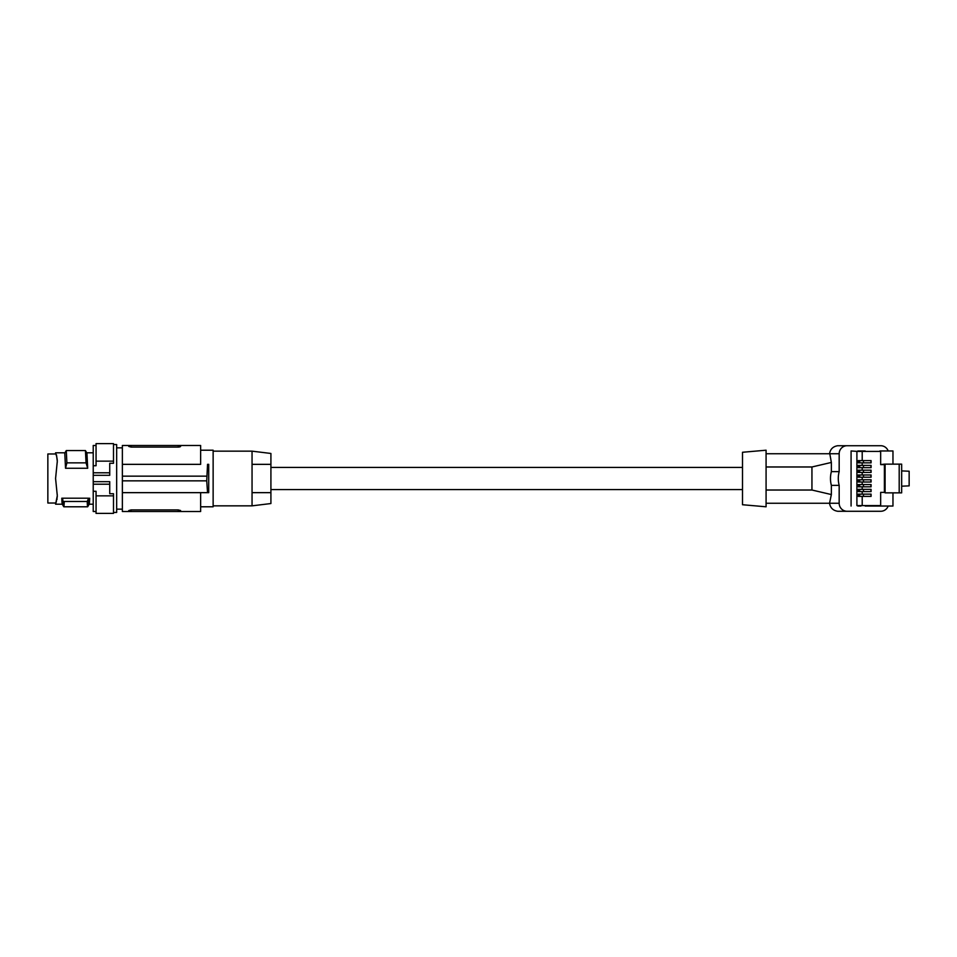 <?xml version="1.0" encoding="UTF-8"?>
<svg xmlns="http://www.w3.org/2000/svg" width="957" height="957" viewBox="0 0 957 957"><rect width="100%" height="100%" fill="white"/><g stroke="black" fill="none" stroke-linecap="round" stroke-linejoin="round"><path stroke-width="1.44" d="M888.18 450.962A8.015 7.943 90 0 0 880.739 445.723L847.112 445.723A8.015 7.943 -90 0 0 839.169 453.738L839.169 471.634L831.358 471.634A26.88 26.617 90 0 0 831.358 485.366L839.169 485.366L839.169 503.262A8.015 7.943 90 0 0 847.112 511.277L880.739 511.277A8.015 7.943 90 0 0 888.18 506.038M839.169 471.634A26.88 26.617 90 0 0 839.169 485.366M831.358 485.366L831.358 494.554L829.54 503.262C830.305 507.856 833.033 510.524 837.722 511.277L847.112 511.277M847.112 445.723L837.722 445.723C833.033 446.476 830.305 449.144 829.54 453.738M839.169 453.738L829.803 453.738L831.358 462.446L831.358 471.634M901.661 470.904L909.15 471.227L909.15 485.869L901.661 486.192M885.093 464.145L899.197 464.145L899.197 492.855L885.093 492.855L885.093 464.145L884.328 464.145L880.655 464.612L884.4 464.612L884.4 492.388L880.655 492.388L880.655 505.571L862.209 505.571L862.209 496.396L871.085 496.396L871.085 494.135L870.954 496.396M899.197 464.145L901.661 464.145L901.661 492.855L896.422 492.855M862.209 460.604L871.085 460.604L871.085 462.865L858.273 462.865L858.273 460.604L862.209 460.604L862.209 451.429L880.655 451.429L880.655 464.612M862.209 465.389L871.085 465.389L871.085 467.65L858.273 467.65L858.273 465.389L862.209 465.389L862.209 462.865M862.209 470.186L871.085 470.186L871.085 472.447L858.273 472.447L858.273 470.186L862.209 470.186L862.209 467.65M862.209 474.971L871.085 474.971L871.085 477.232L858.273 477.232L858.273 474.971L862.209 474.971L862.209 472.447M862.209 479.768L871.085 479.768L871.085 482.029L858.273 482.029L858.273 479.768L862.209 479.768L862.209 477.232M862.209 484.553L871.085 484.553L871.085 486.814L858.273 486.814L858.273 484.553L862.209 484.553L862.209 482.029M862.209 489.35L871.085 489.35L871.085 491.611L858.273 491.611L858.273 489.35L862.209 489.35L862.209 486.814M871.085 494.135L862.209 494.135L862.209 491.611M865.188 451.429L879.902 451.429M879.902 450.962L892.965 450.962L892.965 464.145M885.093 492.855L892.965 492.855L892.965 506.038L880.596 506.038M884.328 492.388L880.655 492.388M879.902 506.038L865.188 506.038L879.902 505.571M880.966 506.038L865.188 506.038M857.831 506.038L860.977 506.038M857.831 451.429L851.084 450.962L851.084 506.038M862.209 505.571L856.898 505.571L856.898 451.429L862.209 451.429M865.188 505.571L860.977 505.571M870.954 494.135L859.673 494.135L859.673 496.396M863.477 496.396L863.477 494.135M862.209 494.135L858.273 494.135L858.273 496.396L862.209 496.396M858.273 494.135L859.673 494.135M865.188 450.962L857.831 450.962M863.477 491.611L863.477 489.35L870.954 489.35L870.954 491.611M858.273 489.35L863.477 489.35M859.673 489.35L859.673 491.611M858.273 484.553L870.954 484.553L870.954 486.814M863.477 486.814L863.477 484.553M859.673 484.553L859.673 486.814M859.673 482.029L859.673 479.768L863.477 479.768L863.477 482.029M859.673 479.768L858.273 479.768M863.477 479.768L870.954 479.768L870.954 482.029M863.477 477.232L863.477 474.971L870.954 474.971L870.954 477.232M858.273 474.971L863.477 474.971M859.673 474.971L859.673 477.232M859.673 472.447L859.673 470.186L863.477 470.186L863.477 472.447M859.673 470.186L858.273 470.186M863.477 470.186L870.954 470.186L870.954 472.447M863.477 467.65L863.477 465.389L870.954 465.389L870.954 467.65M858.273 465.389L863.477 465.389M859.673 465.389L859.673 467.65M858.273 460.604L870.954 460.604L870.954 462.865M863.477 462.865L863.477 460.604M859.673 460.604L859.673 462.865M839.169 503.262L766.078 503.262M831.358 494.554L811.943 490.02L766.078 490.02M811.943 490.02L811.943 466.98L831.358 462.446M811.943 466.98L766.078 466.98M829.803 453.738L766.078 453.738L766.078 450.209L766.078 506.791L742.5 504.734L742.5 452.266L766.078 450.209M270.915 489.577L742.5 489.577M270.915 467.423L742.5 467.423M270.915 503.538L270.915 453.462L252.05 451.154L252.05 464.348L270.915 464.348L252.05 464.348L252.05 492.652L270.915 492.652L252.05 492.652L252.05 505.846L270.915 503.538M200.647 450.209L213.136 450.209L213.136 506.791L200.647 506.791M200.647 464.348L122.364 464.348L200.647 464.348L200.647 445.483L128.728 445.483L128.728 446.417L131.085 447.086L178.325 447.086M208.722 492.652L208.722 464.348L207.537 464.348L206.736 480.857L207.537 492.652L208.722 492.652M131.085 511.517L128.728 511.517L128.728 510.583L131.085 509.914L131.085 511.517L200.647 511.517L200.647 492.652M128.728 510.583L128.728 511.517L122.364 511.517L122.364 492.652L207.537 492.652M206.736 480.857L122.364 480.857L122.364 476.143L206.736 476.143M178.815 447.063L179.414 446.991M180.335 446.704L178.241 447.086L178.241 445.483M131.085 445.483L131.085 447.086L128.728 446.417L128.728 445.483L122.364 445.483L122.364 476.143M180.598 446.417L180.598 445.483M131.085 509.914L178.241 509.914L180.598 510.583L180.598 511.517L180.55 510.464M122.364 480.857L122.364 492.652M113.5 444.55L116.658 444.55L116.658 512.45L113.5 512.45M109.732 463.284L113.5 463.284L113.5 461.154L96.059 461.154L96.059 465.724L93.224 465.724L93.224 475.318L109.732 475.318L109.732 463.284M93.224 475.318L93.224 481.682L109.732 481.682L109.732 493.716L113.5 493.716L113.5 495.846L96.059 495.846L96.059 491.276L93.224 491.276L93.224 481.682M109.732 472.794L93.224 472.794M96.059 461.154L96.059 443.605L113.5 443.605L113.5 461.154M113.5 495.846L113.5 513.395L96.059 513.395L96.059 495.846M93.224 465.724L93.224 445.483L96.059 445.483M96.059 511.517L93.224 511.517L93.224 491.276M55.578 452.805L56.439 455.843L55.578 452.793L64.968 452.793M57.3 460.329L56.439 454.754L57.3 461.25L55.578 478.5L57.3 495.75L55.578 504.207L57.3 496.671M66.272 450.556L64.777 453.116L65.531 468.272L87.685 468.272L86.058 462.865L66.894 462.865L66.272 450.556L85.436 450.556L86.058 462.865M85.436 450.556L86.931 453.116L87.685 468.272M57.241 462.602L57.264 461.154M57.241 494.398L57.264 495.846M55.578 504.195L56.439 501.157L55.578 504.195L62.289 504.207M56.965 499.542L57.073 498.896M55.614 503.023L47.85 503.023L47.85 453.977L55.614 453.977M66.894 462.865L65.531 468.272M88.654 498.202L87.207 501.48L63.329 501.48L61.786 498.202L88.654 498.202C89.001 506.157 89.348 506.157 89.695 498.202M62.265 504.172L63.796 506.791L87.673 506.791L89.216 504.172M88.14 501.48C87.829 508.538 87.518 508.538 87.207 501.48M63.329 501.48C63.641 508.538 63.952 508.538 64.275 501.48M61.786 498.202C62.133 506.157 62.48 506.157 62.827 498.202M109.732 484.206L93.224 484.206M178.241 511.517L178.241 509.914M213.136 451.154L252.05 451.154M116.658 509.148L122.364 509.148M86.752 452.793L93.224 452.793M213.136 505.846L252.05 505.846M116.658 447.852L122.364 447.852M89.168 504.207L93.224 504.207"/></g></svg>
